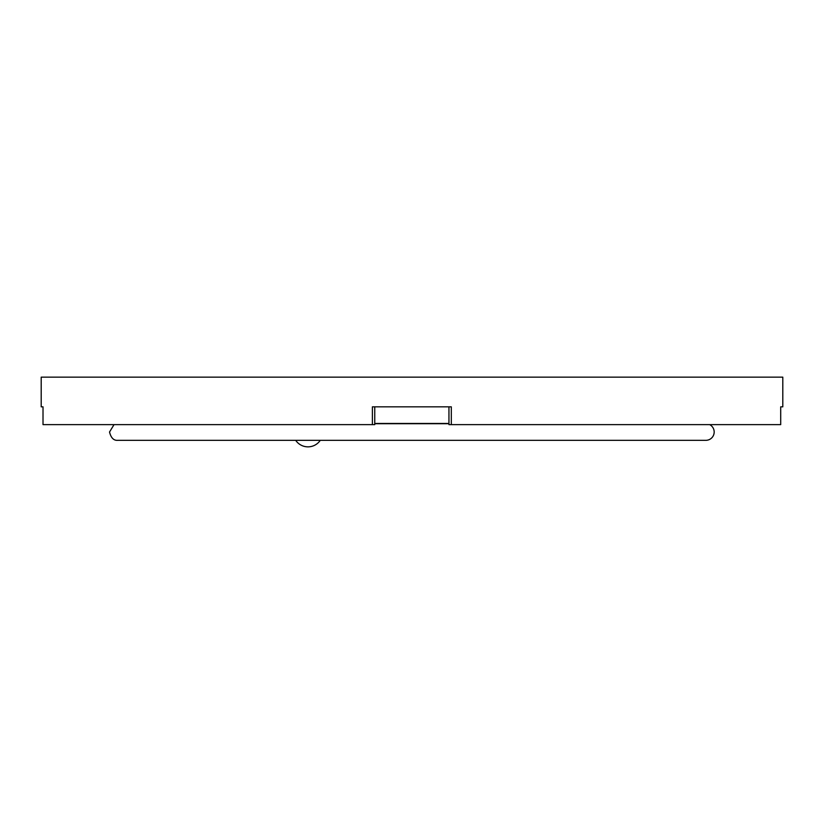 <?xml version="1.0" encoding="UTF-8"?>
<svg xmlns="http://www.w3.org/2000/svg" width="824" height="824" viewBox="0 0 824 824"><rect width="100%" height="100%" fill="white"/><g stroke="black" fill="none" stroke-linecap="round" stroke-linejoin="round"><path stroke-width="1.24" d="M451.315 406.829L372.386 406.829L372.386 424.628L43.013 424.628L43.013 406.829L41.2 406.829L41.2 377.145L782.8 377.145L782.8 406.829L780.699 406.829L780.699 424.628L451.315 424.628L451.315 406.829M372.386 424.628L374.755 424.628L374.755 406.829L448.946 406.829L448.946 424.628L451.315 424.628M295.692 440.325A14.842 14.842 0 0 0 320.279 440.325M114.031 424.628L109.53 432.013C111.003 437.925 113.774 440.696 117.842 440.325L705.859 440.325A8.312 8.312 0 0 0 709.68 424.628M374.755 423.443L448.946 423.443L374.755 423.443M448.946 423.701L374.755 423.701"/></g></svg>
